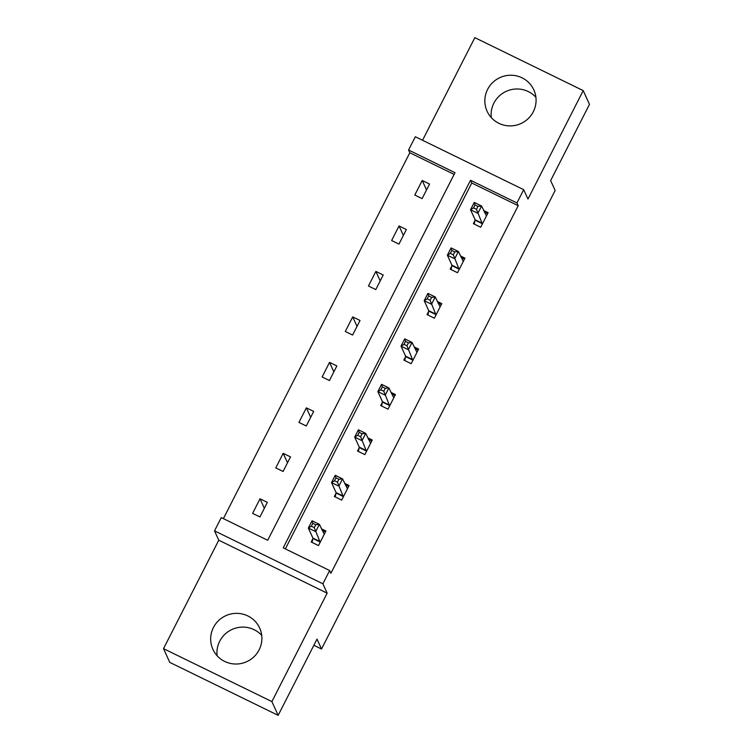 <?xml version="1.0" encoding="UTF-8"?>
<svg xmlns="http://www.w3.org/2000/svg" width="753" height="753" viewBox="0 0 753 753"><rect width="100%" height="100%" fill="white"/><g stroke="black" fill="none" stroke-linecap="round" stroke-linejoin="round"><path stroke-width="1.13" d="M491.285 117.6A25.687 25.254 155.5 0 1 535.901 97.278M533.312 111.726A25.687 25.254 155.5 0 1 487.078 111.209A25.687 25.254 155.5 0 1 511.08 75.234A25.687 25.254 155.5 0 1 533.312 111.726M217.099 655.722A25.687 25.254 155.5 0 1 261.715 635.4M259.126 649.848A25.687 25.254 155.5 0 1 212.892 649.331A25.687 25.254 155.5 0 1 236.894 613.356A25.687 25.254 155.5 0 1 259.126 649.848M523.702 189.69L527.966 199.046L583.217 90.605L589.477 104.356L550.641 180.579L555.149 190.481L321.512 649.02L317.004 639.118L278.158 715.35L169.783 662.395L163.523 648.644L271.899 701.598L327.15 593.157L322.896 583.81L214.52 530.856L221.278 517.593L267.701 540.278L455 172.682L408.568 149.998L415.327 136.735L523.702 189.69L516.944 202.952L470.521 180.268L283.222 547.855L329.654 570.539L322.896 583.81M278.158 715.35L271.899 701.598M583.217 90.605L474.842 37.65L422.555 140.265M327.15 593.157L218.775 540.202L163.523 648.644M218.775 540.202L214.52 530.856M454.125 174.395L409.82 152.755L223.396 518.629M409.82 152.755L408.568 149.998M313.86 645.283L321.512 649.02M451.866 265.884L450.209 269.15L457.532 272.727L464.959 258.147L460.431 255.935M405.528 356.837L403.862 360.094L411.185 363.671L418.612 349.1L414.094 346.888M359.181 447.781L357.524 451.047L364.847 454.624L372.274 440.044L367.746 437.841M312.843 538.734L311.177 541.991L318.5 545.577L325.927 530.997L321.409 528.785M329.654 570.539L330.906 573.297L518.196 205.701L471.773 183.017L285.349 548.899M336.017 493.262L334.351 496.519L341.674 500.096L349.1 485.525L344.582 483.313M382.355 402.309L380.698 405.566L388.011 409.152L395.438 394.572L390.92 392.36M428.692 311.356L427.036 314.622L434.359 318.199L441.785 303.619L437.258 301.416M475.039 220.413L473.373 223.669L480.696 227.246L488.123 212.675L483.605 210.464M518.196 205.701L516.944 202.952M429.539 184.052L422.113 198.623L414.79 195.046L422.217 180.475L429.539 184.052M406.375 229.524L398.949 244.104L391.626 240.527L399.052 225.947L406.375 229.524M383.202 275.005L375.775 289.576L368.452 285.999L375.879 271.419L383.202 275.005M360.028 320.477L352.602 335.047L345.279 331.471L352.705 316.9L360.028 320.477M336.864 365.949L329.438 380.529L322.115 376.952L329.541 362.372L336.864 365.949M313.69 411.42L306.264 426L298.941 422.424L306.367 407.844L313.69 411.42M290.517 456.902L283.09 471.472L275.767 467.895L283.194 453.325L290.517 456.902M267.353 502.373L259.926 516.953L252.603 513.377L260.03 498.797L267.353 502.373M471.773 183.017L470.521 180.268M264.341 508.275L260.03 498.797M287.514 462.803L283.194 453.325M310.688 417.322L306.367 407.844M333.852 371.85L329.541 362.372M357.026 326.378L352.705 316.9M380.199 280.897L375.879 271.419M403.363 235.425L399.052 225.947M426.537 189.954L422.217 180.475M322.105 530.319L325.447 531.947M312.1 542.442L312.909 538.066L308.354 528.051L312.062 520.765L319.385 524.342L324.27 534.263M315.752 524.737L319.385 524.342L315.667 531.627L308.354 528.051L311.337 526.225L314.265 527.655L315.752 524.737L312.815 523.307L311.337 526.225M320.166 542.311L314.265 527.655M312.062 520.765L312.815 523.307M345.279 484.838L348.62 486.476M335.264 496.971L336.083 492.594L331.518 482.579L335.236 475.294L342.559 478.87L347.444 488.782M338.916 479.266L342.559 478.87L338.841 486.156L331.518 482.579L334.501 480.753L337.438 482.184L338.916 479.266L335.989 477.835L334.501 480.753M343.34 496.839L337.438 482.184M335.236 475.294L335.989 477.835M368.443 439.366L371.784 441.004M358.437 451.489L359.247 447.113L354.691 437.107L358.4 429.812L365.723 433.399L370.608 443.31M362.089 433.794L365.723 433.399L362.014 440.684L354.691 437.107L357.675 435.272L360.602 436.702L362.089 433.794L359.162 432.363L357.675 435.272M366.504 451.358L360.602 436.702M358.4 429.812L359.162 432.363M391.616 393.894L394.958 395.523M381.611 406.018L382.42 401.641L377.865 391.626L381.573 384.341L388.896 387.917L393.781 397.838M385.263 388.313L388.896 387.917L385.188 395.203L377.865 391.626L380.849 389.8L383.776 391.231L385.263 388.313L382.326 386.882L380.849 389.8M389.678 405.886L383.776 391.231M381.573 384.341L382.326 386.882M414.79 348.413L418.131 350.051M404.775 360.546L405.594 356.169L401.029 346.154L404.747 338.869L412.07 342.446L416.955 352.357M408.427 342.841L412.07 342.446L408.352 349.731L401.029 346.154L404.013 344.328L406.949 345.759L408.427 342.841L405.5 341.41L404.013 344.328M412.851 360.414L406.949 345.759M404.747 338.869L405.5 341.41M437.954 302.941L441.296 304.579M427.949 315.065L428.758 310.688L424.203 300.682L427.911 293.388L435.234 296.974L440.119 306.885M431.601 297.369L435.234 296.974L431.525 304.259L424.203 300.682L427.186 298.847L430.114 300.278L431.601 297.369L428.673 295.938L427.186 298.847M436.015 314.933L430.114 300.278M427.911 293.388L428.673 295.938M461.128 257.47L464.469 259.098M451.122 269.593L451.932 265.216L447.376 255.201L451.085 247.916L458.408 251.493L463.293 261.413M454.774 251.888L458.408 251.493L454.699 258.778L447.376 255.201L450.36 253.375L453.287 254.806L454.774 251.888L451.847 250.457L450.36 253.375M459.189 269.461L453.287 254.806M451.085 247.916L451.847 250.457M484.301 211.998L487.643 213.626M474.286 224.121L475.105 219.744L470.54 209.729L474.258 202.444L481.581 206.021L486.466 215.932M477.939 206.416L481.581 206.021L477.863 213.306L470.54 209.729L473.524 207.903L476.461 209.334L477.939 206.416L475.011 204.985L473.524 207.903M482.362 223.989L476.461 209.334M474.258 202.444L475.011 204.985M320.213 542.056L312.89 538.48M320.232 541.642L312.909 538.066M343.387 496.585L336.064 493.008M343.406 496.171L336.083 492.594M366.56 451.113L359.237 447.536M366.57 450.689L359.247 447.113M389.725 405.632L382.402 402.055M389.743 405.218L382.42 401.641M412.898 360.16L405.575 356.583M412.917 359.746L405.594 356.169M436.072 314.688L428.749 311.111M436.081 314.265L428.758 310.688M459.236 269.207L451.922 265.63M459.255 268.793L451.932 265.216M482.409 223.735L475.087 220.158M482.428 223.321L475.105 219.744"/></g></svg>
